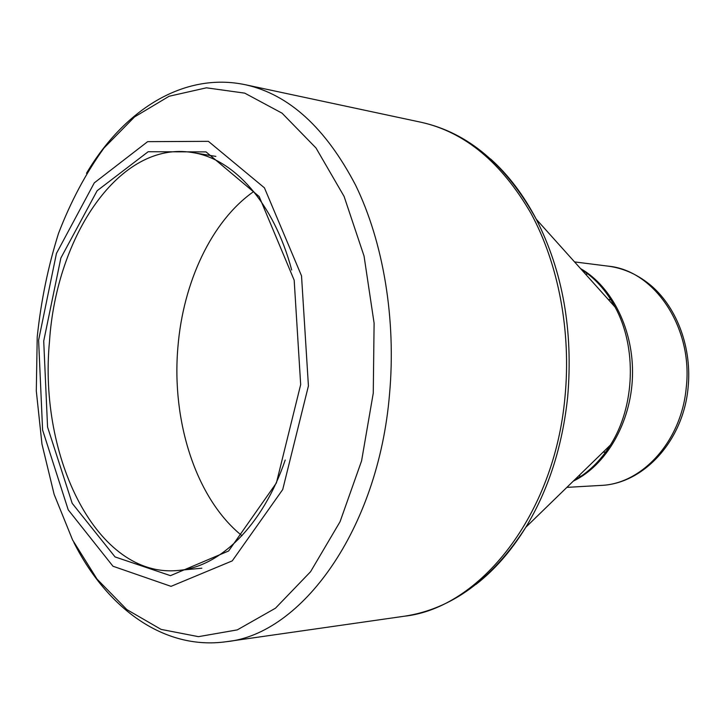 <?xml version="1.0" encoding="UTF-8"?>
<svg xmlns="http://www.w3.org/2000/svg" width="725" height="725" viewBox="0 0 725 725"><rect width="100%" height="100%" fill="white"/><g stroke="black" fill="none" stroke-linecap="round" stroke-linejoin="round"><path stroke-width="1.09" d="M43.718 341.031L60.864 258.018L97.15 190.72L148.163 151.733L206.027 151.897L259.151 196.511L294.178 280.212L300.676 384.603L276.388 482.959L228.638 550.973L170.466 575.659L115.057 556.927L72.183 503.313L47.56 427.043L43.718 341.031M38.606 340.161L42.594 429.998L68.213 509.82L112.973 566.234L171.028 586.353L232.254 560.878L282.714 489.556L308.424 385.917L301.518 275.844L264.435 187.838L208.392 141.339L147.637 141.656L94.286 182.872L56.45 253.415L38.606 340.161M608.275 299.479L610.876 299.733M605.674 452.11L603.064 452.192M253.696 191.554C211.555 221.043 183.117 282.406 177.915 347.058C171.39 421.153 195.931 498.682 241.96 535.702M291.704 270.017C273.742 202.701 233.595 158.648 192.46 152.549C119.643 140.188 56.305 235.96 49.481 341.557C38.425 457.303 97.014 578.595 178.205 570.448C219.657 567.168 262.713 525.942 285.224 460.013M37.22 337.007L36.304 390.993L41.959 444.053L54.13 494.368L72.627 540.053L97.068 579.139L126.848 609.589L161.068 629.391L198.442 636.659L237.274 629.889L275.455 608.212L310.563 571.717L340.052 521.719L361.576 460.892L373.266 393.122L374.1 323.169L364.05 256.052L344.094 196.421L316 147.982L282.07 113.182L244.751 93.144L206.417 87.816L169.106 96.253L134.533 116.942L103.983 148.018C85.885 173.139 70.724 201.613 58.498 233.441C48.086 266.573 40.99 301.093 37.22 337.007M490.535 158.938C508.216 174.752 523.477 194.871 536.301 219.285C562.836 271.603 573.303 330.827 567.675 396.947C562.428 446.337 548.472 489.792 525.797 527.293C492.139 579.456 451.63 609.1 404.269 616.232C479.37 608.221 554.398 515.783 564.983 397.046C571.345 331.379 558.395 263.746 530.954 213.313C501.319 162.328 464.707 131.977 421.116 122.271L245.512 84.771C288.985 94.404 325.679 127.89 355.622 185.228C383.289 242.032 396.312 319.236 389.524 394.273C378.187 530.183 301.201 634.321 226.517 641.679C163.515 650.669 106.602 607.496 73.896 542.536M573.774 480.666C588.138 472.836 600.345 460.982 610.377 445.087C635.082 406.517 637.112 347.23 615.081 307.065C606.154 290.526 594.79 277.865 580.988 269.075M574.127 480.312C588.22 472.827 600.3 461.082 610.377 445.087L525.797 527.293C511.333 550.783 494.74 569.805 476.026 584.377M608.284 266.166C624.098 268.286 638.562 274.938 651.684 286.112C677.594 308.696 692.094 348.734 688.07 387.848C683.294 440.809 643.537 483.974 600.808 485.424C641.906 484.173 681.355 441.416 686.213 387.929C693.453 327.827 654.412 270.262 608.284 266.166L574.553 261.906M580.535 268.567C612.208 286.556 634.067 330.528 632.463 376.746C630.913 422.974 606.109 465.359 573.285 481.137M580.779 476.37L578.858 475.718M585.728 274.358L587.694 273.842M404.269 616.232L226.517 641.679M581.323 269.446C594.872 277.874 606.118 290.417 615.081 307.065L536.301 219.285C506.277 164.947 467.888 132.612 421.116 122.271M600.808 485.424L566.868 487.372M215.878 156.392L192.46 152.549M201.831 568.201L178.205 570.448M86.492 173.275C123.549 110.707 183.271 71.503 245.512 84.771"/></g></svg>
